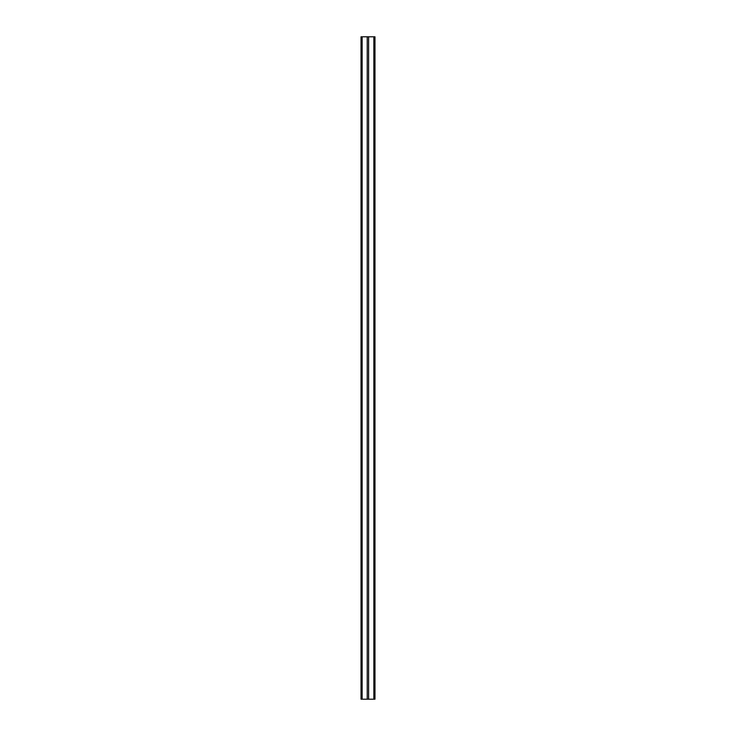 <?xml version="1.0" encoding="UTF-8"?>
<svg xmlns="http://www.w3.org/2000/svg" width="736" height="736" viewBox="0 0 736 736"><rect width="100%" height="100%" fill="white"/><g stroke="black" fill="none" stroke-linecap="round" stroke-linejoin="round"><path stroke-width="1.1" d="M374.964 699.2L368.616 699.2L368.616 36.8L374.964 36.8L367.236 36.8L367.236 699.2L361.026 699.2L361.026 36.8L362.13 36.8L361.026 36.8M368.616 36.8L362.13 36.8L362.13 699.2M368.616 699.2L367.236 699.2M374.974 36.8L374.974 699.2M367.236 36.8L362.13 36.8M373.86 36.8L373.86 699.2"/></g></svg>
